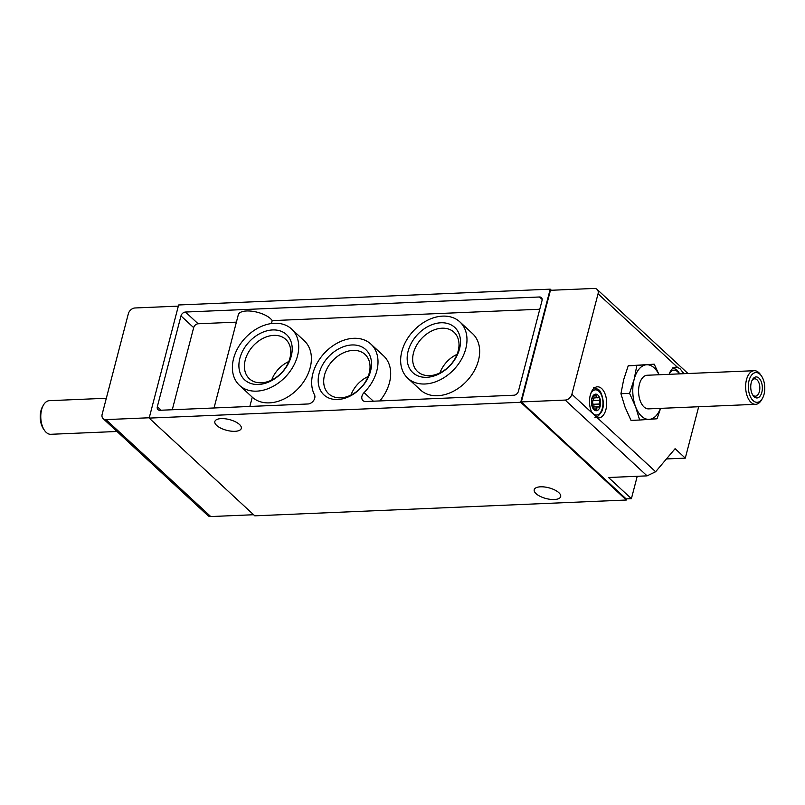 <?xml version="1.0" encoding="UTF-8"?>
<svg xmlns="http://www.w3.org/2000/svg" width="805" height="805" viewBox="0 0 805 805"><rect width="100%" height="100%" fill="white"/><g stroke="black" fill="none" stroke-linecap="round" stroke-linejoin="round"><path stroke-width="1.21" d="M592.329 407.089L593.607 407.028L592.913 407.642M592.561 407.441L593.205 407.411L592.249 406.877A8.312 4.578 87.6 0 0 596.414 410.741L592.51 407.38M599.232 407.179L598.618 407.018L600.158 406.304A8.312 4.578 87.6 0 0 599.735 398.012L599.292 404.019L600.158 406.304A8.312 4.578 87.6 0 1 596.414 410.741L596.887 408.91C596.616 407.109 597.169 406.465 598.528 406.958L592.279 406.958M598.045 397.579L599.735 398.012A8.312 4.578 87.6 0 0 595.559 394.148L596.213 395.879C596.133 397.68 596.746 398.244 598.045 397.579L593.426 398.073M598.125 397.509L598.759 397.268M591.947 400.84L591.816 398.586A8.312 4.578 87.6 0 0 592.249 406.877L591.947 400.84M592.42 397.72L591.816 398.586A8.312 4.578 87.6 0 1 595.559 394.148L592.067 397.992M591.927 398.264L593.124 398.213L592.118 397.922M683.385 373.711A15.567 8.583 87.6 0 0 682.56 371.991L680.175 368.901L677.488 367.291A15.567 8.583 87.6 0 0 675.969 367.12A15.567 8.583 87.6 0 0 669.136 374.325M598.055 293.795L571.882 394.269A6.309 4.599 132.8 0 1 565.17 400.075L521.358 401.937L550.439 290.303L594.251 288.442A6.309 4.599 132.8 0 1 597.079 289.387A6.309 4.599 132.8 0 1 598.055 293.795L677.488 367.291M149.247 417.765L105.968 419.606A6.309 4.599 132.8 0 1 103.131 418.65A6.309 4.599 132.8 0 1 102.165 414.243L128.327 313.779A6.309 4.599 132.8 0 1 135.039 307.973L178.328 306.131M592.168 413.035L597.24 417.725A15.567 8.583 87.6 0 0 598.759 417.906A15.567 8.583 87.6 0 0 606.557 405.901A15.567 8.583 87.6 0 0 601.677 388.584A15.567 8.583 87.6 0 0 597.431 386.813A15.567 8.583 87.6 0 0 589.995 396.372A15.567 8.583 87.6 0 0 592.168 413.035L571.882 394.269M637.228 476.278L631.402 498.667L608.52 477.506L647.079 475.866L655.622 471.75L675.093 448.697L685.286 458.136L698.68 406.746M103.131 418.65L207.921 515.613A6.309 4.599 -47.2 0 0 210.749 516.558L253.615 514.737M654.213 364.172L628.212 365.802L623.634 379.809L620.937 393.726L625.042 407.109L631.029 420.401L639.663 420.029L635.558 406.656L629.56 393.363L634.149 379.356L636.836 365.43L654.213 364.172L659.124 374.748M407.763 378.209L420.441 389.932A38.358 27.974 -47.2 0 0 437.648 395.718A38.358 27.974 -47.2 0 0 474.115 371.065A38.358 27.974 -47.2 0 0 472.545 333.622L459.866 321.899A38.358 27.974 -47.2 0 0 413.287 331.056A38.358 27.974 -47.2 0 0 407.763 378.209A38.358 27.974 -47.2 0 0 424.98 383.995A38.358 27.974 -47.2 0 0 465.783 348.696A38.358 27.974 -47.2 0 0 459.866 321.899M539.773 309.241L272.201 320.621L271.446 323.54M249.842 406.455L252.267 397.167A38.358 27.974 -47.2 0 0 298.816 387.879A38.358 27.974 -47.2 0 0 304.28 340.787L291.611 329.054A38.358 27.974 -47.2 0 0 245.022 338.211A38.358 27.974 -47.2 0 0 239.508 385.364A38.358 27.974 -47.2 0 0 239.588 385.444A38.358 27.974 -47.2 0 0 272.171 386.843A38.358 27.974 -47.2 0 0 297.528 355.85A38.358 27.974 -47.2 0 0 291.611 329.054M379.839 400.92A38.358 27.974 -47.2 0 0 383.562 355.81L370.894 344.087A38.358 27.974 -47.2 0 0 327.776 349.823A38.358 27.974 -47.2 0 0 314.453 394.702A6.309 4.599 -47.2 0 1 313.588 400.598A6.309 4.599 -47.2 0 1 308.003 403.979L159.863 410.278A4.206 3.069 -47.2 0 1 157.981 409.644A4.206 3.069 -47.2 0 1 157.327 406.706L180.984 315.912A4.206 3.069 -47.2 0 1 185.462 312.038L539.501 296.985A4.206 3.069 -47.2 0 1 541.393 297.619A4.206 3.069 -47.2 0 1 542.037 300.557L518.39 391.351A4.206 3.069 -47.2 0 1 513.912 395.225L365.772 401.524A6.309 4.599 -47.2 0 1 362.944 400.568A6.309 4.599 -47.2 0 1 364.071 392.588A38.358 27.974 -47.2 0 0 370.894 344.087M236.398 322.141L198.131 323.771A4.206 3.069 -47.2 0 0 193.663 327.635L172.27 409.755M239.508 385.364L252.267 397.167M685.286 458.136L666.439 458.941M521.358 401.937L626.139 498.889L631.402 498.667M239.477 424.476A13.665 5.534 -165.4 0 0 225.199 418.781A13.665 5.534 -165.4 0 0 214.855 421.518A13.665 5.534 -165.4 0 0 226.688 430.323A13.665 5.534 -165.4 0 0 241.309 428.411A13.665 5.534 -165.4 0 0 239.477 424.476M558.841 492.68A13.665 5.534 -165.4 0 0 544.562 486.985A13.665 5.534 -165.4 0 0 534.218 489.712A13.665 5.534 -165.4 0 0 546.052 498.526A13.665 5.534 -165.4 0 0 560.683 496.605A13.665 5.534 -165.4 0 0 558.841 492.68M626.371 500.026L520.734 402.289L149.167 418.097L254.793 515.834L626.371 500.026L626.672 498.869M551.385 290.263L550.207 289.166L178.63 304.974L149.167 418.097M520.734 402.289L550.207 289.166M351.946 344.963A30.832 22.48 132.8 0 1 363.538 384.931A30.832 22.48 132.8 0 1 319.032 386.823A30.832 22.48 132.8 0 1 351.946 344.963M214.039 407.974L238.31 314.775A17.871 7.245 14.6 0 1 253.877 311.505A17.871 7.245 14.6 0 1 272.201 320.621M440.919 322.775A30.832 22.48 132.8 0 1 452.511 362.743A30.832 22.48 132.8 0 1 408.014 364.635A30.832 22.48 132.8 0 1 440.919 322.775M272.664 329.939A30.832 22.48 132.8 0 1 284.256 369.898A30.832 22.48 132.8 0 1 239.749 371.789A30.832 22.48 132.8 0 1 272.664 329.939M353.043 350.396A26.796 19.541 132.8 0 1 365.53 354.894A26.796 19.541 132.8 0 1 361.204 387.386A26.796 19.541 132.8 0 1 329.144 394.209A26.796 19.541 132.8 0 1 327.353 368.006A26.796 19.541 132.8 0 1 353.043 350.396M350.95 395.084A25.287 18.435 132.8 0 1 368.086 376.559M442.015 328.209A26.796 19.541 132.8 0 1 454.503 332.707A26.796 19.541 132.8 0 1 450.186 365.198A26.796 19.541 132.8 0 1 418.127 372.031A26.796 19.541 132.8 0 1 416.326 345.818A26.796 19.541 132.8 0 1 442.015 328.209M439.922 372.896A25.287 18.435 132.8 0 1 457.059 354.371M273.75 335.373A26.796 19.541 132.8 0 1 286.248 339.861A26.796 19.541 132.8 0 1 281.921 372.353A26.796 19.541 132.8 0 1 249.862 379.185A26.796 19.541 132.8 0 1 248.071 352.982A26.796 19.541 132.8 0 1 273.75 335.373M271.667 380.051A25.287 18.435 132.8 0 1 288.804 361.536M106.32 398.254L49.347 400.679A16.825 9.278 87.6 0 0 43.4 405.136L42.554 406.626A14.893 8.211 87.6 0 0 43.5 428.954L44.476 430.363A16.825 9.278 87.6 0 0 50.785 434.298L116.997 431.48M43.4 405.136A16.825 9.278 87.6 0 0 44.476 430.363M660.603 408.366L657.031 418.771L639.663 420.029M620.937 393.726L629.56 393.363M628.212 365.802L636.836 365.43M758.974 378.139A10.515 5.796 87.6 0 0 752.383 379.719A10.515 5.796 87.6 0 0 753.047 395.486A10.515 5.796 87.6 0 0 761.54 393.303A10.515 5.796 87.6 0 0 758.974 378.139M759.98 374.265A14.893 8.211 87.6 0 0 749.505 379.075A14.893 8.211 87.6 0 0 751.518 398.717A14.893 8.211 87.6 0 0 762.446 398.374A14.893 8.211 87.6 0 0 761.5 376.046A14.893 8.211 87.6 0 0 759.98 374.265M761.5 376.046L760.524 374.637A16.825 9.278 87.6 0 0 758.813 372.624A16.825 9.278 87.6 0 0 754.215 370.702A16.825 9.278 87.6 0 0 745.661 387.909A16.825 9.278 87.6 0 0 755.654 404.321A16.825 9.278 87.6 0 0 761.6 399.864L762.446 398.374M754.215 370.702L647.16 375.251A16.825 9.278 87.6 0 0 638.607 392.458A16.825 9.278 87.6 0 0 648.588 408.87L755.654 404.321M659.033 374.748A27.34 15.074 87.6 0 0 646.465 364.766A27.34 15.074 87.6 0 0 634.149 379.356A27.34 15.074 87.6 0 0 635.558 406.656A27.34 15.074 87.6 0 0 649.293 419.365A27.34 15.074 87.6 0 0 660.462 408.366M752.595 394.752A8.694 4.79 87.6 0 0 755.402 396.191A8.694 4.79 87.6 0 0 759.759 389.489A8.694 4.79 87.6 0 0 757.032 379.819A8.694 4.79 87.6 0 0 754.657 378.823A8.694 4.79 87.6 0 0 751.991 380.493M593.738 406.897A1.66 0.916 87.6 0 0 593.406 404.331L593.335 404.271A2.103 1.157 87.6 0 1 593.154 400.638L593.205 400.568A1.66 0.916 87.6 0 0 593.355 398.123M682.56 371.991L684.381 373.671M565.17 400.075L647.079 475.866M597.24 417.725L655.622 471.75M105.968 419.606L210.749 516.558M198.131 323.771L185.462 312.038M193.663 327.635L180.984 315.912M161.131 410.228L157.327 406.706M373.369 401.202L364.071 392.588M542.168 299.45L539.501 296.985M591.434 411.536A12.618 6.963 87.6 0 0 601.858 409.826A12.618 6.963 87.6 0 0 598.9 391.28A12.618 6.963 87.6 0 0 590.679 393.776M679.219 373.892A12.618 6.963 87.6 0 0 677.438 371.588A12.618 6.963 87.6 0 0 669.217 374.084M596.918 409.031L595.076 409.111M596.887 408.91L595.046 408.98M599.383 404.08L593.406 404.331M599.292 404.019L593.335 404.271M599.111 400.387L593.154 400.638M599.192 400.316L593.205 400.568M596.213 395.879L594.392 395.959M596.233 395.758L594.422 395.839M597.079 289.387L688.003 373.52M593.607 387.809C594.02 387.326 595.68 387.99 598.578 389.811C600.691 389.751 605.853 403.245 601.788 411.355C598.719 415.964 596.414 417.926 594.865 417.232M672.155 368.127C672.567 367.633 674.218 368.298 677.116 370.119L679.792 373.872"/></g></svg>
